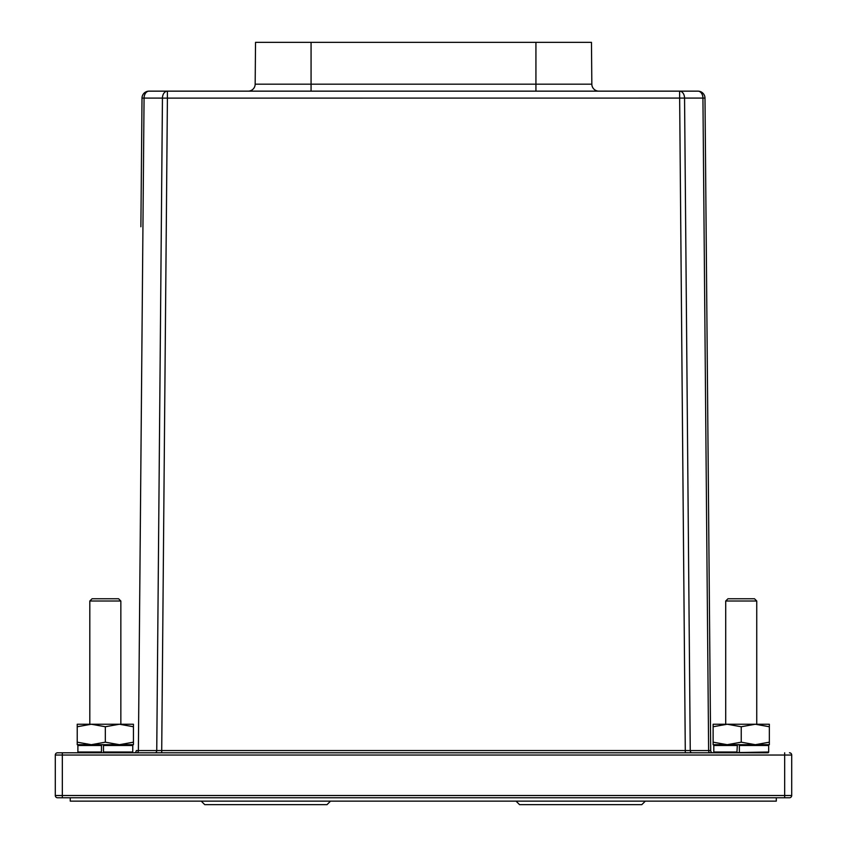 <?xml version="1.0" encoding="UTF-8"?>
<svg xmlns="http://www.w3.org/2000/svg" width="847" height="847" viewBox="0 0 847 847"><rect width="100%" height="100%" fill="white"/><g stroke="black" fill="none" stroke-linecap="round" stroke-linejoin="round"><path stroke-width="1.27" d="M739.823 752.792L767.88 752.792A0.783 0.783 0 0 0 768.663 752.009L724.863 752.792M725.71 752.792L714.582 752.792A0.783 0.783 0 0 1 713.799 752.009L736.943 752.009L737.366 744.693M736.943 745.487L713.799 745.487A0.783 0.783 0 0 1 714.582 744.693L724.81 744.693L714.582 744.693A0.783 0.783 0 0 0 713.799 745.487L713.799 752.009M756.742 744.693L767.88 744.693A0.783 0.783 0 0 1 768.663 745.487L739.378 745.487L739.823 744.693M736.943 752.009L737.366 752.792L743.179 752.792M739.378 745.487L739.378 752.009M714.582 752.792L737.366 752.792M158.781 752.792L131.973 752.792A0.783 0.783 0 0 0 132.757 752.009L103.482 752.009L103.927 752.792L89.814 752.792M101.047 745.487L77.892 745.487A0.783 0.783 0 0 1 78.686 744.693L88.914 744.693L78.686 744.693A0.783 0.783 0 0 0 77.892 745.487L77.892 752.009A0.783 0.783 0 0 0 78.686 752.792L101.471 752.792L101.471 744.693M131.973 744.693L121.746 744.693L131.973 744.693A0.783 0.783 0 0 1 132.757 745.487L103.482 745.487L103.927 744.693M69.348 797.768L57.543 797.768A2.245 2.245 45 0 1 55.299 795.513A2.245 2.245 0 0 0 57.543 797.768L789.457 797.768L776.307 797.768L776.307 801.135L70.248 801.135L70.248 797.768L69.348 797.768L71.603 797.768M784.671 797.768L784.671 755.037L791.701 755.037A2.245 2.245 45 0 0 789.457 752.792A2.245 2.245 45 0 1 791.701 755.037L791.701 795.513A2.245 2.245 -45 0 1 789.457 797.768M775.397 797.768L777.652 797.768M78.686 752.792L62.329 752.792L62.329 795.513L55.299 795.513L55.299 755.037A2.245 2.245 -45 0 1 57.543 752.792L62.329 752.792L57.543 752.792M62.329 752.792L767.88 752.792M724.81 752.792L688.219 752.792M134.07 752.792A2.245 2.245 -44.8 0 0 136.314 750.558L138.379 750.569A2.245 1.588 90 0 1 136.78 752.792L691.84 752.792A2.245 1.588 90 0 1 690.252 750.569L708.621 750.569A2.245 1.588 90 0 0 710.22 752.792L712.93 752.792A2.245 2.245 -135.3 0 1 710.686 750.558L708.621 750.569L702.936 98.083L704.99 98.114L710.686 750.558M140.888 226.774L142.01 98.114A7.03 7.03 0 0 1 149.04 91.148L167.41 91.148L167.41 98.114L684.556 98.083L690.252 750.569L685.287 750.558L679.59 91.148A7.03 4.966 90 0 1 684.556 98.083L702.936 98.083A7.03 4.966 -90 0 0 697.96 91.148A7.03 7.03 0 0 1 704.99 98.114A7.03 7.03 0 0 0 697.96 91.148L679.59 91.148L697.96 91.148M591.471 42.35L591.831 84.181L535.929 84.181L535.929 91.148L598.861 91.148A7.03 7.03 0 0 1 591.831 84.181L591.471 42.35L255.529 42.35L255.169 84.181L255.529 42.35M149.04 91.148A7.03 4.966 90 0 0 144.064 98.083L142.01 98.114A7.03 7.03 0 0 1 142.465 95.69A7.03 7.03 0 0 0 142.01 98.114M155.16 752.792A2.245 1.588 90 0 0 156.748 750.569L162.444 98.083A7.03 4.966 -90 0 1 167.41 91.148L679.59 91.148M535.929 42.35L535.929 84.181L311.071 84.181L311.071 91.148L248.139 91.148A7.03 7.03 0 0 0 255.169 84.181L311.071 84.181L311.071 42.35M148.543 91.158A7.03 7.03 0 0 0 142.465 95.69M741.231 742.184L727.171 744.693L713.121 742.184L713.121 726.747L727.171 724.238L741.231 726.747L741.231 742.184L755.28 744.693L713.121 744.693L713.121 742.184M741.231 726.747L755.28 724.238L713.121 724.238L713.121 726.747M769.341 726.747L769.341 724.238L755.28 724.238L769.341 726.747L769.341 742.184L755.28 744.693L769.341 744.693L769.341 742.184M103.927 752.792L131.973 752.792M121.746 744.693L120.846 744.693M107.273 752.792L101.471 752.792M103.482 745.487L103.482 752.009M757.642 744.693L767.88 744.693M741.231 601.01L725.71 601.01L727.965 598.765L754.497 598.765L756.742 601.01L741.231 601.01M105.324 601.01L89.814 601.01L92.058 598.765L118.591 598.765L120.846 601.01L105.324 601.01M71.37 797.768L775.185 797.768M645.329 801.135L641.814 804.65L519.55 804.65L516.035 801.135M201.226 801.135L204.741 804.65L327.016 804.65L265.873 804.65M70.248 797.768L776.307 797.768M636.478 804.65L580.682 804.65M105.324 742.184L91.275 744.693L77.225 742.184L77.225 726.747L91.275 724.238L105.324 726.747L105.324 742.184L119.385 744.693L77.225 744.693L77.225 742.184M105.324 726.747L119.385 724.238L77.225 724.238L77.225 726.747M133.434 726.747L133.434 724.238L119.385 724.238L133.434 726.747L133.434 742.184L119.385 744.693L133.434 744.693L133.434 742.184M791.701 795.513L62.329 795.513L62.329 797.768M784.671 752.792L784.671 755.037L55.299 755.037M685.287 752.792L685.287 750.558L161.713 750.558L161.713 752.792M156.748 750.569L161.713 750.558L167.41 98.114L144.064 98.083L138.379 750.569L156.748 750.569M138.379 750.569L136.314 750.558M101.047 752.009L77.892 752.009M768.663 745.487L768.663 752.009M132.757 745.487L132.757 752.009M725.71 724.238L725.71 601.01M756.742 724.238L756.742 601.01M89.814 724.238L89.814 601.01M120.846 724.238L120.846 601.01M330.521 801.135L327.016 804.65"/></g></svg>
